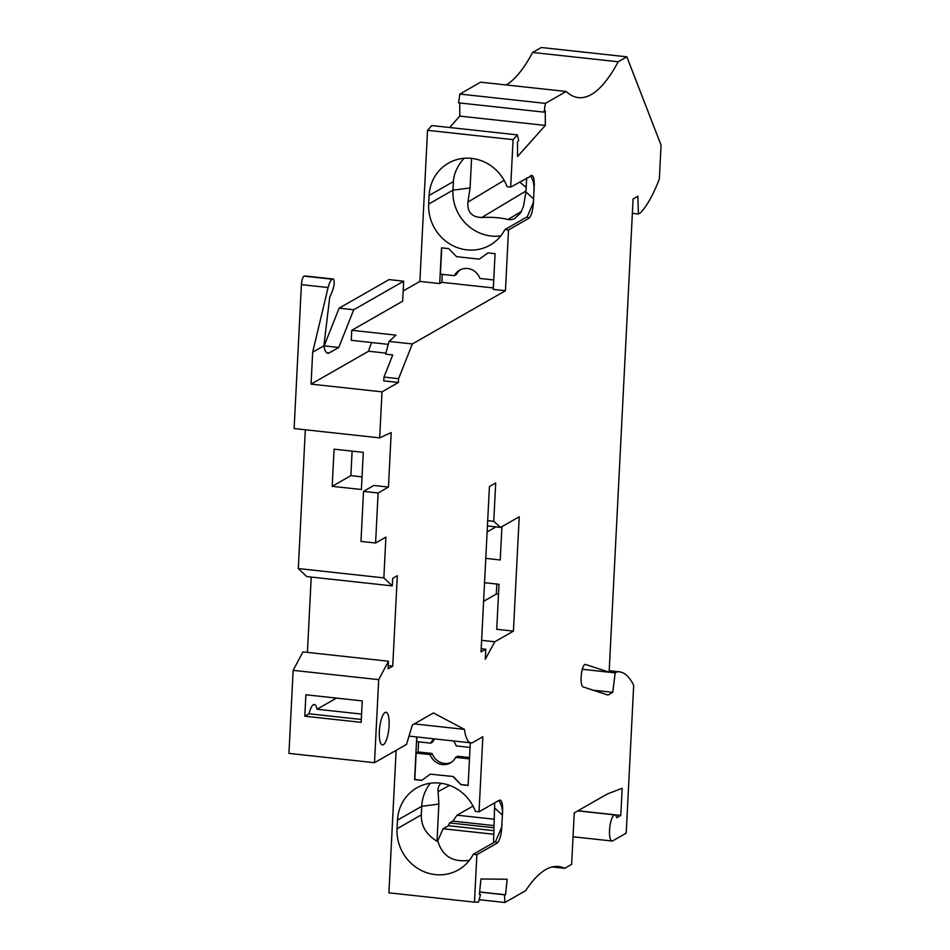 <?xml version="1.0" encoding="UTF-8"?>
<svg xmlns="http://www.w3.org/2000/svg" width="950" height="950" viewBox="0 0 950 950"><rect width="100%" height="100%" fill="white"/><g stroke="black" fill="none" stroke-linecap="round" stroke-linejoin="round"><path stroke-width="1.43" d="M496.826 584.036L496.327 594.023L483.598 601.303M479.643 891.955L505.566 894.781L507.134 879.249L480.949 878.976L479.382 894.508L480.51 894.52L478.468 902.191L474.466 902.144L476.864 854.691L473.254 854.299A42.299 39.757 -119.8 0 1 458.387 869.867A42.299 39.757 -119.8 0 1 416.694 867.742A42.299 39.757 -119.8 0 1 397.053 828.744L397.492 820.171A42.299 39.757 -119.8 0 1 416.824 787.847A42.299 39.757 -119.8 0 1 475.428 811.407L479.037 811.811L482.838 736.749L473.1 742.33A37.193 10.509 -83.8 0 1 470.915 742.852A37.193 10.509 -83.8 0 1 464.431 729.374L433.426 712.951L412.359 725.004L406.517 744.396L374.49 762.707L378.694 679.654L388.479 661.224L388.099 668.764L392.742 666.116L397.314 575.7L392.683 578.348L392.303 585.889L306.755 576.579L298.3 568.563L383.848 577.885L385.914 537.106L375.582 543.008L360.976 541.417L363.506 491.387L378.112 492.979L375.582 543.008M485.782 558.386L500.246 559.966L501.933 526.633M526.656 177.959L525.944 191.983L533.639 198.954L534.09 186.627A42.299 39.757 60.2 0 1 534.066 190.38M326.551 352.64L329.199 352.925A23.429 6.614 96.2 0 1 327.821 353.258A23.429 6.614 96.2 0 1 323.891 345.812L312.681 352.224L311.066 384.121L382.007 391.851L398.383 382.482L383.776 380.891L383.966 377.091L392.754 354.932L385.593 354.16L389.072 341.43L395.936 335.113L351.761 330.303L402.657 301.209L403.667 281.2L389.061 279.609L339.126 308.156L353.733 309.747L338.77 347.451L324.164 345.859L339.126 308.156M500.591 527.404L519.222 516.753L513.428 631.121L494.796 641.773L485.296 659.229L485.806 649.218L481.032 651.949L489.416 486.602L495.698 483.004L493.751 521.336L500.591 527.404L487.421 525.967M459.729 102.968L459.764 116.102L545.324 125.424L517.548 156.548L517.501 141.942L518.7 140.6L517.334 134.876L513.083 139.638L510.684 187.091L507.074 186.699A42.299 39.757 60.2 0 0 448.471 163.127A42.299 39.757 60.2 0 0 429.139 195.463L428.699 204.036A42.299 39.757 60.2 0 0 448.341 243.034A42.299 39.757 60.2 0 0 490.034 245.148A42.299 39.757 60.2 0 0 504.901 229.579L527.238 216.802L533.283 202.671L533.639 198.954M500.828 235.873A42.299 39.757 60.2 0 1 452.948 190.166L428.699 204.036M504.901 229.579L508.511 229.983L505.436 290.736L493.264 289.406L495.069 253.674L487.968 252.89L479.311 259.136L456.558 256.666L448.626 248.615L441.512 247.831L439.707 283.575L419.888 281.414L427.536 130.316L513.083 139.638M312.681 352.224L328.106 287.541C329.412 282.756 330.778 279.965 332.227 279.205L333.474 279.051C335.16 282.542 333.913 288.586 329.721 297.184L323.891 345.812M382.007 391.851L379.679 437.867L294.12 428.557L301.411 284.644A7.291 2.066 -83.8 0 1 304.238 276.153L333.117 279.074M508.511 229.983L528.865 218.334C531.311 215.994 532.831 210.757 533.449 202.647L533.283 202.635M527.238 216.802L528.865 218.334M481.626 640.336L494.796 641.773M484.548 582.694L499.011 584.274L496.731 629.304L513.428 631.121M496.327 594.023L498.512 594.261M480.51 894.52L479.394 894.401M305.294 276.046A10.213 2.886 -83.8 0 1 305.603 276.011L333.474 279.051M526.169 187.435L519.602 181.984M525.944 191.983L523.509 206.197L520.588 212.978L514.579 218.678L511.433 219.688L508.024 219.498C500.365 217.621 491.589 216.968 481.697 217.538C471.687 217.134 467.091 211.981 467.934 202.077L470.084 187.946L471.58 158.401M532.143 175.406L510.684 187.091M487.113 531.964L495.971 526.894M464.016 158.306C457.413 165.87 453.874 173.636 453.387 181.592L452.948 190.166L470.084 187.946M534.09 186.627L533.164 181.07L530.646 175.679M416.741 736.951L414.58 779.629L421.681 780.401L430.338 774.155L453.316 776.518L461.023 784.688L468.136 785.46L470.298 742.781M430.338 774.155L453.316 776.518M531.038 175.453C533.378 175.061 534.458 178.802 534.256 186.687M506.184 84.954A218.809 61.821 96.2 0 0 532.629 52.452L618.177 61.774L626.846 56.822L541.286 47.5L532.629 52.452M566.2 91.485L545.407 103.384L459.859 94.062L480.652 82.175L566.2 91.485A218.809 61.821 96.2 0 0 578.455 97.624A218.809 61.821 96.2 0 0 618.177 61.774M552.14 866.958L564.704 868.324A218.809 61.821 96.2 0 0 558.541 866.495A218.809 61.821 96.2 0 0 525.73 890.613L504.925 902.5L479.133 899.686M626.846 56.822L661.057 145.136L659.347 179.004A138.581 39.152 -83.8 0 1 640.383 212.871L638.424 213.999L632.367 213.334M474.466 902.144L388.906 892.822L396.126 750.334M332.191 486.329L334.079 449.16L363.292 452.343L361.404 489.511L332.191 486.329L350.871 475.641L352.117 451.119M350.871 475.641L362.045 476.864M638.424 213.999L637.866 196.27L633.092 199.001L609.128 672.184L582.314 669.263L615.184 672.885L612.738 692.324L607.964 695.056L583.122 686.921A11.673 3.301 -83.8 0 1 581.424 673.977A10.213 2.886 -83.8 0 1 585.366 664.418A10.213 2.886 -83.8 0 1 585.533 664.454L609.128 672.184M479.037 811.811L499.391 800.161C501.731 799.781 502.811 803.522 502.609 811.395L501.517 805.778L498.999 800.387M499.391 800.161L500.496 800.126M593.121 690.187L612.738 692.324M615.184 672.885L617.144 671.757L609.188 670.902M577.968 810.766L620.801 815.421L616.776 817.724A13.134 3.705 96.2 0 0 614.852 814.91A13.134 3.705 96.2 0 0 609.746 827.569A13.134 3.705 96.2 0 0 612.014 841.011A13.134 3.705 96.2 0 0 612.786 840.833L626.204 833.15L633.697 685.318A138.581 39.152 96.2 0 0 619.21 671.793A138.581 39.152 96.2 0 0 617.144 671.757M620.801 815.421L622.167 788.262L607.157 794.069L574.239 812.891L571.639 864.357L564.704 868.324M493.751 521.336L487.683 520.683M459.764 116.102L449.599 127.502M505.566 894.781L504.438 894.769L504.925 902.5M504.438 894.769L479.631 892.062M459.859 94.062L458.529 102.837L544.077 112.147L545.276 110.817L545.324 125.424M545.407 103.384L544.077 112.147M517.334 134.876L431.787 125.566L427.536 130.316M379.679 437.867L391.21 432.571L388.455 487.065L373.849 485.474L363.506 491.387M305.33 429.768L298.3 568.563M469.395 860.308C452.829 862.636 442.272 856.14 437.736 840.821L443.08 828.744L493.406 834.219M494.689 802.857L493.549 842.697M473.017 806.075L457.081 815.183L494.166 819.221M443.08 828.744L448.388 825.704L493.596 830.633M448.388 825.704L449.623 822.926L493.739 827.723M449.623 822.926L452.806 821.097L493.846 825.574M452.806 821.097L457.081 815.183M494.736 808.129L502.419 815.088L501.636 827.367A42.299 39.757 -119.8 0 0 501.992 823.674M453.091 776.637L461.023 784.688M329.199 352.925L338.77 347.451M440.871 783.227L438.734 786.303L437.95 789.331L438.876 804.08L436.988 841.249C426.218 834.634 420.992 825.835 421.301 814.874L421.741 806.301L397.492 820.171M502.609 811.395L502.419 815.088A42.299 39.757 -119.8 0 0 502.443 811.336M430.291 783.251A42.299 39.757 -119.8 0 0 421.741 806.301L438.876 804.08M403.18 290.973L419.888 281.414M374.49 762.707L288.942 753.386L293.146 670.344L302.931 651.902L388.479 661.224M307.408 652.389L311.22 577.066M388.265 665.629L392.742 666.116M473.254 854.299L495.591 841.522L497.218 843.054L476.864 854.691M495.591 841.522L501.636 827.367M437.736 840.821L436.988 841.249M383.966 377.091L398.572 378.682L412.348 343.959L389.072 341.43M383.396 744.681A16.411 4.631 96.2 0 0 388.978 727.451A16.411 4.631 96.2 0 0 385.985 712.286A16.411 4.631 96.2 0 0 385.023 712.524A16.411 4.631 96.2 0 0 379.442 729.754A16.411 4.631 96.2 0 0 382.434 744.919A16.411 4.631 96.2 0 0 383.396 744.681M388.455 487.065L378.112 492.979M392.303 585.889L383.848 577.885M412.348 343.959L505.436 290.736M398.572 378.682L398.383 382.482M485.806 649.218L481.199 648.719M464.431 729.374L414.271 723.9M403.667 281.2L353.733 309.747M493.335 287.945L441.869 282.34L439.707 283.575M311.066 384.121L368.576 351.227L385.878 353.115M371.747 342.546A33.547 9.476 96.2 0 0 368.576 351.227M351.761 330.303L351.262 340.314L388.277 344.351M378.694 679.654L293.146 670.344M305.9 694.771L304.808 716.205L361.154 722.344L362.235 700.91L305.9 694.771M361.57 714.079L317.015 709.234A16.411 4.631 96.2 0 0 314.343 704.484A16.411 4.631 96.2 0 0 313.381 704.71A16.411 4.631 96.2 0 0 309.059 713.783L361.297 719.471M304.808 716.205L309.059 713.783M317.015 709.234L336.49 698.096M469.478 758.872L455.656 757.364A14.582 13.704 60.2 0 1 450.442 762.921A14.582 13.704 60.2 0 1 430.16 754.585L416.136 753.053L418.083 751.949L418.594 741.831M421.859 780.271L414.794 779.499L416.136 753.053M468.136 785.318L461.237 784.569M434.15 738.851A14.582 13.704 60.2 0 0 430.742 743.149L416.718 741.617L416.943 736.974M479.311 259.136L488.003 252.902M441.726 247.855L440.396 274.158L454.421 275.69L456.368 274.574A14.582 13.704 -119.8 0 1 460.643 269.61M493.739 279.965L479.916 278.469A14.582 13.704 -119.8 0 0 459.646 270.132A14.582 13.704 -119.8 0 0 454.421 275.69M442.272 274.36L441.869 282.34M453.304 740.929A14.582 13.704 60.2 0 1 456.238 745.928L470.06 747.436M430.742 743.149L432.689 742.033A14.582 13.704 60.2 0 1 434.839 738.922M451.392 762.316A14.582 13.704 60.2 0 1 432.108 753.469L418.083 751.949M469.549 757.554L457.615 756.248L455.656 757.364M430.16 754.585L432.108 753.469M533.449 202.647L533.496 201.079M501.802 827.367C501.184 835.477 499.664 840.703 497.218 843.054M304.238 276.153L332.227 279.205M467.934 202.077L504.129 180.369M429.139 195.463L453.387 181.592M301.411 284.644L328.106 287.541M521.503 211.411L508.024 219.498M481.697 217.538L525.991 190.974M449.576 785.389L438.069 791.647M397.053 828.744L421.301 814.874M609.199 670.7L619.21 671.793M573.028 836.772L612.014 841.011M577.778 810.873L614.852 814.91M470.915 742.852L409.011 736.107"/></g></svg>
